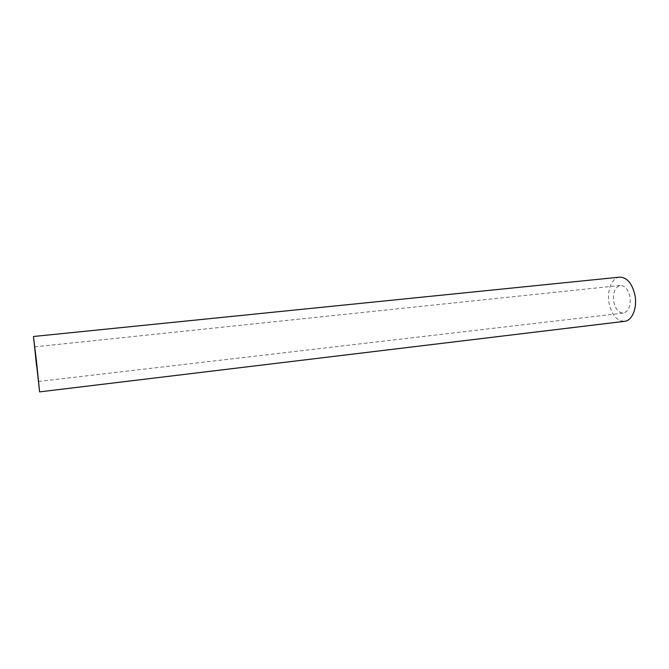 <?xml version="1.0" encoding="UTF-8"?>
<svg xmlns="http://www.w3.org/2000/svg" width="669" height="669" viewBox="0 0 669 669"><rect width="100%" height="100%" fill="white"/><g stroke="black" fill="none" stroke-linecap="round" stroke-linejoin="round"><path stroke-width="0.5" stroke-dasharray="3.35 2.51" d="M613.732 301.694C615.447 309.145 618.666 312.941 623.399 313.067C628.735 311.403 630.909 305.976 629.939 296.793C628.191 289.351 624.988 285.571 620.339 285.454C614.953 287.152 612.745 292.57 613.732 301.694M619.653 277.142C611.801 277.677 606.649 290.739 609.049 303.116C611.759 315.049 616.927 321.12 624.553 321.329M38.442 381.489L623.399 313.067M34.604 346.877L620.339 285.454"/><path stroke-width="1" d="M36.578 366.094L34.604 346.877L36.578 366.094M36.435 360.992L33.458 336.49L39.605 391.875L36.435 360.992M39.605 391.875L624.553 321.329C632.113 320.786 637.457 307.865 634.981 295.272C632.163 283.363 627.054 277.326 619.653 277.142L33.458 336.49"/></g></svg>
